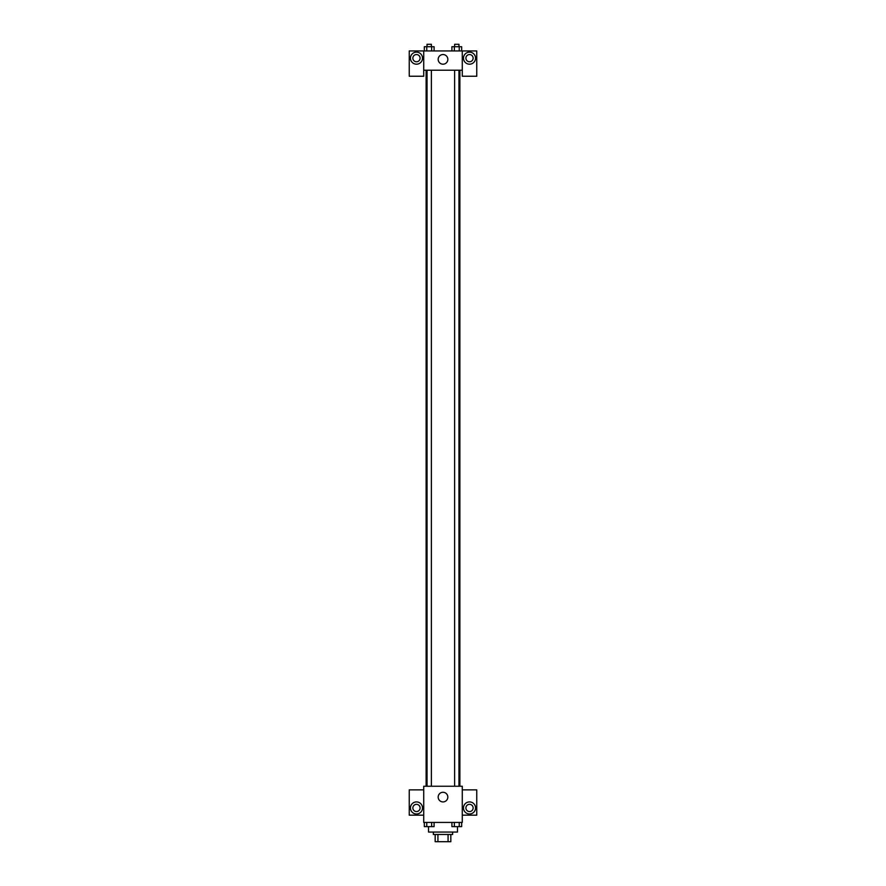 <?xml version="1.0" encoding="UTF-8"?>
<svg xmlns="http://www.w3.org/2000/svg" width="886" height="886" viewBox="0 0 886 886"><rect width="100%" height="100%" fill="white"/><g stroke="black" fill="none" stroke-linecap="round" stroke-linejoin="round"><path stroke-width="1.33" d="M448.072 834.468L448.072 841.7L435.17 841.7L435.17 834.468M448.072 841.7L450.83 841.7L450.83 834.468L450.83 841.7M452.646 832.054L452.646 834.468L433.354 834.468L433.354 832.054M437.928 834.468L437.928 841.7M428.536 826.649L428.536 832.054L457.464 832.054L457.464 826.649M462.282 822.418L423.718 822.418L423.718 786.247L462.282 786.247L462.282 822.418M416.475 813.979A6.025 6.025 0 0 1 411.259 804.931A6.025 6.025 0 0 1 421.703 804.931A6.025 6.025 0 0 1 416.475 813.979M423.718 815.175L409.243 815.175L409.243 789.869L423.718 789.869M412.865 807.943A3.622 3.622 0 0 1 416.475 804.333A3.622 3.622 0 0 1 420.097 807.943A3.622 3.622 0 0 1 416.475 811.565A3.622 3.622 0 0 1 412.865 807.943M443 801.919A4.818 4.818 0 0 1 438.825 794.687A4.818 4.818 0 0 1 447.175 794.687A4.818 4.818 0 0 1 443 801.919M469.525 813.979A6.025 6.025 0 0 1 464.297 804.931A6.025 6.025 0 0 1 474.741 804.931A6.025 6.025 0 0 1 469.525 813.979M462.282 815.175L476.757 815.175L476.757 789.869L462.282 789.869M465.903 807.943A3.622 3.622 0 0 1 469.525 804.333A3.622 3.622 0 0 1 473.135 807.943A3.622 3.622 0 0 1 469.525 811.565A3.622 3.622 0 0 1 465.903 807.943M459.878 70.215L459.878 786.247M454.618 786.247L454.618 70.215M431.382 70.215L431.382 786.247M462.282 70.215L462.282 76.24L476.757 76.24L476.757 50.934L462.282 50.934L462.282 70.215L423.718 70.215L423.718 76.24L409.243 76.24L409.243 50.934L423.718 50.934L423.718 70.215M420.097 58.166A3.622 3.622 0 0 1 416.475 61.776A3.622 3.622 0 0 1 412.865 58.166A3.622 3.622 0 0 1 416.475 54.544A3.622 3.622 0 0 1 420.097 58.166M416.475 64.191A6.025 6.025 0 0 1 411.259 55.153A6.025 6.025 0 0 1 421.703 55.153A6.025 6.025 0 0 1 416.475 64.191M473.135 58.166A3.622 3.622 0 0 1 467.708 61.289A3.622 3.622 0 0 1 467.708 55.032A3.622 3.622 0 0 1 473.135 58.166M469.525 64.191A6.025 6.025 0 0 1 464.297 55.153A6.025 6.025 0 0 1 474.741 55.153A6.025 6.025 0 0 1 469.525 64.191M462.282 50.934L423.718 50.934M438.182 59.373A4.818 4.818 0 0 1 445.414 55.187A4.818 4.818 0 0 1 445.414 63.548A4.818 4.818 0 0 1 438.182 59.373M461.661 50.934L461.661 46.714L451.915 46.714L451.915 50.934M459.225 46.714L459.225 50.934M454.352 46.714L454.352 50.934M454.618 46.714L454.618 44.3L458.959 44.3L458.959 46.714M434.085 50.934L434.085 46.714L424.339 46.714L424.339 50.934M431.648 46.714L431.648 50.934M426.775 46.714L426.775 50.934M427.041 46.714L427.041 44.3L431.382 44.3L431.382 46.714M461.661 822.418L461.661 826.627L451.915 826.627L451.915 822.418M459.225 822.418L459.225 826.627M454.352 822.418L454.352 826.627M458.959 826.627L454.618 826.649M434.085 822.418L434.085 826.627L424.339 826.627L424.339 822.418M431.648 822.418L431.648 826.627M426.775 822.418L426.775 826.627M431.382 826.627L427.041 826.649M426.122 70.215L426.122 786.247M458.959 786.247L458.959 70.215M427.041 70.215L427.041 786.247"/></g></svg>

